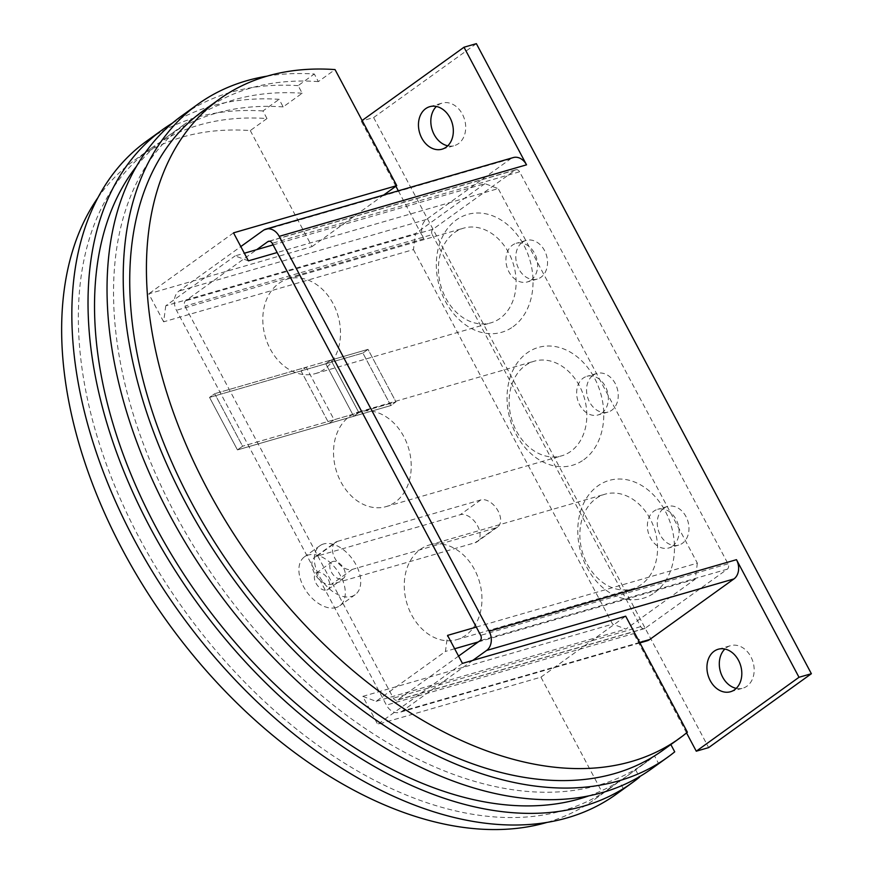 <?xml version="1.0" encoding="UTF-8"?>
<svg xmlns="http://www.w3.org/2000/svg" width="873" height="873" viewBox="0 0 873 873"><rect width="100%" height="100%" fill="white"/><g stroke="black" fill="none" stroke-linecap="round" stroke-linejoin="round"><path stroke-width="0.65" stroke-dasharray="4.37 3.27" d="M447.762 145.813A22.12 16.991 -106.1 0 0 454.407 145.605A22.12 16.991 -106.1 0 0 458.5 143.608A22.12 16.991 -106.1 0 0 463.628 116.851A22.12 16.991 -106.1 0 0 442.12 103.101A22.12 16.991 -106.1 0 0 438.028 105.109A22.12 16.991 -106.1 0 0 436.391 106.473M736.245 688.361A22.12 16.991 -106.1 0 0 742.89 688.164A22.12 16.991 -106.1 0 0 746.982 686.156A22.12 16.991 -106.1 0 0 752.1 659.399A22.12 16.991 -106.1 0 0 730.592 645.66A22.12 16.991 -106.1 0 0 726.5 647.657A22.12 16.991 -106.1 0 0 724.874 649.032M323.556 543.977A30.162 18.628 54.3 0 0 319.9 545.734A30.162 18.628 54.3 0 0 320.587 578.395A30.162 18.628 54.3 0 0 351.481 596.477A30.162 18.628 54.3 0 0 355.136 594.72A30.162 18.628 54.3 0 0 354.449 562.059A30.162 18.628 54.3 0 0 323.556 543.977M336.061 607.564A30.162 18.628 -125.7 0 1 305.168 589.482A30.162 18.628 -125.7 0 1 304.491 556.821A30.162 18.628 -125.7 0 1 308.147 555.064A30.162 18.628 -125.7 0 1 339.04 573.146A30.162 18.628 -125.7 0 1 339.728 605.797A30.162 18.628 -125.7 0 1 336.061 607.564M326.764 590.061A10.05 6.209 54.3 0 0 327.975 589.471A10.05 6.209 54.3 0 0 327.746 578.592A10.05 6.209 54.3 0 0 317.456 572.557A10.05 6.209 54.3 0 0 316.233 573.146A10.05 6.209 54.3 0 0 316.463 584.037A10.05 6.209 54.3 0 0 326.764 590.061M342.172 578.974A10.05 6.209 54.3 0 0 343.395 578.384A10.05 6.209 54.3 0 0 343.165 567.505A10.05 6.209 54.3 0 0 332.864 561.481A10.05 6.209 54.3 0 0 331.642 562.059A10.05 6.209 54.3 0 0 331.871 572.95A10.05 6.209 54.3 0 0 342.172 578.974M663.807 508.282A20.112 15.452 73.9 0 1 667.529 506.471A20.112 15.452 73.9 0 1 687.084 518.955A20.112 15.452 73.9 0 1 682.424 543.29A20.112 15.452 73.9 0 1 678.703 545.101A20.112 15.452 73.9 0 1 659.148 532.606A20.112 15.452 73.9 0 1 663.807 508.282M672.526 546.149A20.112 15.452 -106.1 0 0 677.186 521.825A20.112 15.452 -106.1 0 0 657.642 509.33A20.112 15.452 -106.1 0 0 653.921 511.142A20.112 15.452 -106.1 0 0 649.261 535.476A20.112 15.452 -106.1 0 0 668.816 547.96A20.112 15.452 -106.1 0 0 672.526 546.149M593.083 375.27A20.112 15.452 73.9 0 1 596.805 373.458A20.112 15.452 73.9 0 1 616.36 385.942A20.112 15.452 73.9 0 1 611.7 410.277A20.112 15.452 73.9 0 1 607.979 412.089A20.112 15.452 73.9 0 1 588.424 399.594A20.112 15.452 73.9 0 1 593.083 375.27M601.803 413.136A20.112 15.452 -106.1 0 0 606.462 388.812A20.112 15.452 -106.1 0 0 586.918 376.318A20.112 15.452 -106.1 0 0 583.197 378.129A20.112 15.452 -106.1 0 0 578.537 402.464A20.112 15.452 -106.1 0 0 598.092 414.948A20.112 15.452 -106.1 0 0 601.803 413.136M522.36 242.258A20.112 15.452 73.9 0 1 526.081 240.435A20.112 15.452 73.9 0 1 545.636 252.93A20.112 15.452 73.9 0 1 540.976 277.265A20.112 15.452 73.9 0 1 537.255 279.076A20.112 15.452 73.9 0 1 517.7 266.581A20.112 15.452 73.9 0 1 522.36 242.258M531.079 280.124A20.112 15.452 -106.1 0 0 535.738 255.789A20.112 15.452 -106.1 0 0 516.194 243.305A20.112 15.452 -106.1 0 0 512.473 245.117A20.112 15.452 -106.1 0 0 507.813 269.451A20.112 15.452 -106.1 0 0 527.368 281.935A20.112 15.452 -106.1 0 0 531.079 280.124M458.565 656.103L397.793 699.819A4.027 3.088 73.9 0 1 397.051 700.19A4.027 3.088 73.9 0 1 393.374 698.171L184.923 306.128A4.027 3.088 73.9 0 1 185.622 300.781L256.706 249.656M432.244 234.597L640.695 626.639A4.027 3.088 -106.1 0 0 644.383 628.658A4.027 3.088 -106.1 0 0 645.125 628.287L727.318 569.163A4.027 3.088 -106.1 0 0 728.027 563.816L519.577 171.785A4.027 3.088 -106.1 0 0 515.888 169.766A4.027 3.088 -106.1 0 0 515.146 170.126L432.953 229.25A4.027 3.088 -106.1 0 0 432.244 234.597L184.923 306.128M472.773 660.403L402.355 711.059A14.481 11.12 73.9 0 1 399.681 712.368A14.481 11.12 73.9 0 1 386.412 705.111L176.466 310.275A14.481 11.12 73.9 0 1 179.02 291.025L240.817 246.568M398.317 190.827L423.798 238.744A14.481 11.12 73.9 0 1 426.34 219.494L510.585 158.886A14.481 11.12 73.9 0 1 513.269 157.577M647.002 640.837A14.481 11.12 73.9 0 1 633.733 633.58L386.412 705.111M686.549 732.916L633.733 633.58M395.895 186.265L361.258 121.129L362.12 120.507M476.363 43.65L373.622 117.56L361.258 121.129M373.622 117.56L708.636 747.615M390.809 405.563L237.456 449.911L242.596 446.212L214.682 393.701L209.542 397.401L237.456 449.911L328.968 423.438L301.054 370.938L306.194 367.238L301.054 370.938L328.968 423.438L334.108 419.749L306.194 367.238L330.922 360.091L358.836 412.591L353.707 416.29L325.782 363.779L330.922 360.091L325.782 363.779L353.707 416.29L358.836 412.591L330.922 360.091L368.024 349.364L395.938 401.864L390.798 405.563L362.884 353.052L368.024 349.364L395.938 401.864L390.809 405.563L362.884 353.052L209.542 397.401L237.456 449.911L242.596 446.212L214.682 393.712L209.542 397.401L362.884 353.052L368.024 349.353L214.682 393.701L306.194 367.238L334.108 419.749L395.938 401.864L242.596 446.212L334.108 419.749L328.968 423.438L390.798 405.563M97.765 197.898A393.767 243.12 -125.7 0 1 134.682 160.108A393.767 243.12 -125.7 0 1 182.413 137.083A393.767 243.12 -125.7 0 1 250.289 130.568L266.985 118.553A393.767 243.12 54.3 0 0 199.109 125.079A393.767 243.12 54.3 0 0 151.367 148.104A393.767 243.12 54.3 0 0 160.283 574.379A393.767 243.12 54.3 0 0 563.532 810.439A393.767 243.12 54.3 0 0 611.275 787.413A393.767 243.12 54.3 0 0 619.317 781.193L602.621 793.208A393.767 243.12 -125.7 0 1 594.578 799.417A393.767 243.12 -125.7 0 1 547.011 822.399M662.64 750.453A393.767 243.12 54.3 0 0 670.693 744.243L670.846 744.549M687.378 732.229L670.693 744.243M266.996 76.158A402.213 248.336 -125.7 0 1 314.313 73.998L318.35 81.604L335.046 69.589M318.35 81.604A393.767 243.12 54.3 0 0 250.486 88.118A393.767 243.12 54.3 0 0 202.743 111.155M172.385 123.137A402.213 248.336 -125.7 0 1 279.131 99.315L283.168 106.91L302.178 93.236L298.13 85.641L314.313 73.998M298.13 85.641A402.213 248.336 54.3 0 0 181.628 115.934M266.985 118.553L262.948 110.958L279.131 99.315M262.948 110.958A402.213 248.336 54.3 0 0 146.435 141.251M588.893 795.849A393.767 243.12 54.3 0 0 627.447 775.77A393.767 243.12 54.3 0 0 635.5 769.56L639.342 776.784M302.178 93.236A393.767 243.12 54.3 0 0 234.302 99.762A393.767 243.12 54.3 0 0 186.56 122.787A393.767 243.12 54.3 0 0 195.465 549.073A393.767 243.12 54.3 0 0 598.714 785.133A393.767 243.12 54.3 0 0 646.457 762.096A393.767 243.12 54.3 0 0 654.51 755.887L635.5 769.56M283.168 106.91A393.767 243.12 54.3 0 0 215.293 113.435A393.767 243.12 54.3 0 0 167.551 136.461A393.767 243.12 54.3 0 0 136.253 166.634M316.801 556.199A16.085 9.93 54.3 0 0 314.847 557.138A16.085 9.93 54.3 0 0 315.218 574.554A16.085 9.93 54.3 0 0 331.696 584.201L475.141 542.711A16.085 9.93 54.3 0 0 477.095 541.773A16.085 9.93 54.3 0 0 476.723 524.357A16.085 9.93 54.3 0 0 460.257 514.71L316.801 556.199L337.349 541.413A16.085 9.93 -125.7 0 0 335.396 542.351L314.847 557.138M337.349 541.413L480.805 499.923A16.085 9.93 -125.7 0 1 497.272 509.57A16.085 9.93 -125.7 0 1 497.643 526.986A16.085 9.93 -125.7 0 1 495.689 527.936L352.245 569.414A16.085 9.93 -125.7 0 1 335.767 559.768A16.085 9.93 -125.7 0 1 335.396 542.351M278.858 283.398A49.27 37.855 73.9 0 1 287.97 278.945A49.27 37.855 73.9 0 1 335.876 309.555A49.27 37.855 73.9 0 1 324.45 369.159A49.27 37.855 73.9 0 1 315.349 373.611A49.27 37.855 73.9 0 1 267.433 343.002A49.27 37.855 73.9 0 1 278.858 283.398M454.462 232.622A49.27 37.855 73.9 0 1 463.574 228.169A49.27 37.855 73.9 0 1 511.48 258.768A49.27 37.855 73.9 0 1 500.054 318.372A49.27 37.855 73.9 0 1 490.942 322.824A49.27 37.855 73.9 0 1 443.037 292.215A49.27 37.855 73.9 0 1 454.462 232.622M349.582 416.41A49.27 37.855 73.9 0 1 358.694 411.958A49.27 37.855 73.9 0 1 406.6 442.567A49.27 37.855 73.9 0 1 395.174 502.171A49.27 37.855 73.9 0 1 386.073 506.624A49.27 37.855 73.9 0 1 338.157 476.014A49.27 37.855 73.9 0 1 349.582 416.41M525.186 365.634A49.27 37.855 73.9 0 1 534.298 361.182A49.27 37.855 73.9 0 1 582.204 391.781A49.27 37.855 73.9 0 1 570.778 451.385A49.27 37.855 73.9 0 1 561.666 455.837A49.27 37.855 73.9 0 1 513.761 425.238A49.27 37.855 73.9 0 1 525.186 365.634M420.306 549.433A49.27 37.855 73.9 0 1 429.418 544.97A49.27 37.855 73.9 0 1 477.324 575.58A49.27 37.855 73.9 0 1 465.898 635.184A49.27 37.855 73.9 0 1 456.797 639.636A49.27 37.855 73.9 0 1 408.88 609.027A49.27 37.855 73.9 0 1 420.306 549.433M595.91 498.647A49.27 37.855 73.9 0 1 605.022 494.194A49.27 37.855 73.9 0 1 652.928 524.793A49.27 37.855 73.9 0 1 641.502 584.397A49.27 37.855 73.9 0 1 632.39 588.849A49.27 37.855 73.9 0 1 584.484 558.251A49.27 37.855 73.9 0 1 595.91 498.647M513.062 326.731A61.339 47.12 -106.1 0 0 523.844 245.171A61.339 47.12 -106.1 0 0 456.295 219.974A61.339 47.12 -106.1 0 0 445.514 301.523A61.339 47.12 -106.1 0 0 513.062 326.731M583.786 459.744A61.339 47.12 -106.1 0 0 594.568 378.184A61.339 47.12 -106.1 0 0 527.019 352.987A61.339 47.12 -106.1 0 0 516.238 434.536A61.339 47.12 -106.1 0 0 583.786 459.744M654.51 592.756A61.339 47.12 -106.1 0 0 665.291 511.196A61.339 47.12 -106.1 0 0 597.743 485.999A61.339 47.12 -106.1 0 0 586.962 567.548A61.339 47.12 -106.1 0 0 654.51 592.756M248.412 260.852L235.121 255.898L244.353 253.225M273.096 244.909L484.919 183.646L498.21 188.612L277.156 252.537M165.772 305.779L163.655 321.821L413.453 249.58L415.57 233.538L165.772 305.779L235.121 255.898M250.289 130.568L311.999 246.612L148.759 293.819L163.655 321.821M413.453 249.58L612.595 624.119L362.797 696.359L377.682 724.361L540.922 677.153L602.621 793.208M484.919 183.646L415.57 233.538M476.298 627.076L697.352 563.14L498.21 188.612M697.352 563.14L695.235 579.192L625.886 629.073L612.595 624.119M362.797 696.359L376.088 701.325L445.426 651.433L447.554 635.391M462.439 663.393L377.682 724.361M376.088 701.325L625.886 629.073M695.235 579.192L478.262 641.939M454.658 648.759L445.426 651.433M233.517 232.851L148.759 293.819M651.389 768.949A402.213 248.336 54.3 0 0 658.548 763.482L654.51 755.887M616.207 794.266A402.213 248.336 54.3 0 0 623.355 788.788L639.538 777.156M623.355 788.788L619.317 781.193M540.922 677.153L625.679 616.185M658.548 763.482L674.731 751.839M383.662 195.061L311.999 246.612M640.695 626.639L393.374 698.171M432.953 229.25L185.622 300.781M515.146 170.126L269.386 241.21M519.577 171.785L272.245 243.305M728.027 563.816L480.696 635.348M727.318 569.163L479.986 640.695M645.125 628.287L397.793 699.819M426.34 219.494L179.02 291.025M423.798 238.744L176.466 310.275M510.585 158.886L263.264 230.417M639.636 642.441L402.355 711.059M352.245 569.414L331.696 584.201M480.805 499.923L460.257 514.71M495.689 527.936L475.141 542.711M442.044 149.185L454.407 145.605M730.515 691.732L742.89 688.164M319.9 545.734L304.491 556.821M327.975 589.471L343.395 578.384M667.529 506.471L657.642 509.33M596.805 373.458L586.918 376.318M526.081 240.435L516.194 243.305M537.255 279.076L527.368 281.935M607.979 412.089L598.092 414.948M678.703 545.101L668.816 547.96M316.233 573.146L331.642 562.059M355.136 594.72L339.728 605.797M515.888 169.766L268.557 241.297M644.383 628.658L397.051 700.19M718.228 649.239L730.592 645.66M429.745 106.681L442.12 103.101M639.887 642.899L399.681 712.368M594.578 799.417L611.275 787.413M627.447 775.77L646.457 762.096M497.643 526.986L477.095 541.773M287.97 278.945L463.574 228.169M358.694 411.958L534.298 361.182M429.418 544.97L605.022 494.194M456.797 639.636L632.39 588.849M386.073 506.624L561.666 455.837M315.349 373.611L490.942 322.824M167.551 136.461L186.56 122.787M134.682 160.108L151.367 148.104"/><path stroke-width="1.31" d="M446.136 147.188A22.12 16.991 73.9 0 1 442.044 149.185A22.12 16.991 73.9 0 1 420.535 135.446A22.12 16.991 73.9 0 1 425.653 108.678A22.12 16.991 73.9 0 1 429.745 106.681A22.12 16.991 73.9 0 1 451.254 120.43A22.12 16.991 73.9 0 1 446.136 147.188M436.391 106.473A22.12 16.991 -106.1 0 0 431.939 129.084A22.12 16.991 -106.1 0 0 447.762 145.813M734.608 689.735A22.12 16.991 73.9 0 1 730.515 691.732A22.12 16.991 73.9 0 1 709.007 677.994A22.12 16.991 73.9 0 1 714.136 651.236A22.12 16.991 73.9 0 1 718.228 649.239A22.12 16.991 73.9 0 1 739.737 662.978A22.12 16.991 73.9 0 1 734.608 689.735M724.874 649.032A22.12 16.991 -106.1 0 0 720.411 671.632A22.12 16.991 -106.1 0 0 736.245 688.361M256.706 249.656L267.815 241.657A4.027 3.088 73.9 0 1 268.557 241.297A4.027 3.088 73.9 0 1 272.245 243.305L480.696 635.348A4.027 3.088 73.9 0 1 479.986 640.695L458.565 656.103M240.817 246.568L263.264 230.417A14.481 11.12 73.9 0 1 265.938 229.108A14.481 11.12 73.9 0 1 279.207 236.365L489.142 631.201A14.481 11.12 73.9 0 1 486.599 650.461L472.773 660.403M265.938 229.108L513.269 157.577A14.481 11.12 73.9 0 1 526.528 164.833L279.207 236.365M799.002 677.284L696.272 751.195L708.636 747.615L811.377 673.716L799.002 677.284L736.474 559.68A14.481 11.12 73.9 0 1 733.931 578.93L649.687 639.527A14.481 11.12 73.9 0 1 647.002 640.837L639.887 642.899M696.272 751.195L686.549 732.916M398.317 190.827L395.895 186.265M362.12 120.507L464 47.229L526.528 164.833M811.377 673.716L476.363 43.65L464 47.229M547.011 822.399A393.767 243.12 -125.7 0 1 546.836 822.453A393.767 243.12 -125.7 0 1 167.179 621.631A393.767 243.12 -125.7 0 1 97.765 197.898M277.156 252.537L248.412 260.852L233.517 232.851L396.757 185.643L335.046 69.589A393.767 243.12 54.3 0 0 267.182 76.115A393.767 243.12 54.3 0 0 219.439 99.14L202.743 111.155A393.767 243.12 54.3 0 0 211.648 537.43A393.767 243.12 54.3 0 0 614.898 773.489A393.767 243.12 54.3 0 0 662.64 750.453L679.336 738.449A393.767 243.12 54.3 0 0 687.378 732.229L625.679 616.185L462.439 663.393L447.554 635.391L476.298 627.076M219.439 99.14A393.767 243.12 54.3 0 0 228.344 525.415A393.767 243.12 54.3 0 0 631.594 761.474A393.767 243.12 54.3 0 0 679.336 738.449M670.846 744.549L674.731 751.839A402.213 248.336 -125.7 0 1 667.572 757.317A402.213 248.336 -125.7 0 1 551.059 787.61A402.213 248.336 -125.7 0 1 182.031 495.973A402.213 248.336 -125.7 0 1 197.811 104.291A402.213 248.336 -125.7 0 1 266.996 76.158M197.811 104.291L181.628 115.934A402.213 248.336 54.3 0 0 165.848 507.617A402.213 248.336 54.3 0 0 534.887 799.242A402.213 248.336 54.3 0 0 651.389 768.949L667.572 757.317M639.342 776.784L639.538 777.156A402.213 248.336 -125.7 0 1 632.379 782.623A402.213 248.336 -125.7 0 1 515.878 812.916A402.213 248.336 -125.7 0 1 146.839 521.29A402.213 248.336 -125.7 0 1 162.618 129.608A402.213 248.336 -125.7 0 1 172.385 123.137M162.618 129.608L146.435 141.251A402.213 248.336 54.3 0 0 130.655 532.923A402.213 248.336 54.3 0 0 499.694 824.559A402.213 248.336 54.3 0 0 616.207 794.266L632.379 782.623M136.253 166.634A393.767 243.12 54.3 0 0 195.748 591.916A393.767 243.12 54.3 0 0 579.705 798.795A393.767 243.12 54.3 0 0 588.893 795.849M244.353 253.225L273.096 244.909M478.262 641.939L454.658 648.759M396.757 185.643L383.662 195.061M269.386 241.21L267.815 241.657M733.931 578.93L486.599 650.461M736.474 559.68L489.142 631.201M649.687 639.527L639.636 642.441"/></g></svg>
